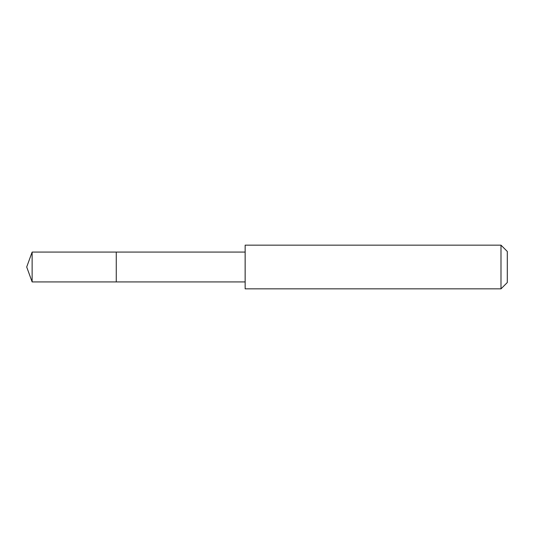 <?xml version="1.0" encoding="UTF-8"?>
<svg xmlns="http://www.w3.org/2000/svg" width="534" height="534" viewBox="0 0 534 534"><rect width="100%" height="100%" fill="white"/><g stroke="black" fill="none" stroke-linecap="round" stroke-linejoin="round"><path stroke-width="0.8" d="M116.265 281.925L116.265 252.075L32.133 252.075L32.133 281.925L116.265 281.925L116.265 252.075L245.139 252.081L245.139 281.919L32.133 281.925L26.7 267L32.133 281.925M245.153 253.27L245.153 288.847L500.992 288.847L500.992 245.153L245.153 245.153L245.153 253.27M500.992 245.153L507.3 251.461L507.3 282.539L500.992 288.847M26.7 267L32.133 252.075M245.139 281.919L245.153 288.847M245.139 252.081L245.153 245.153"/></g></svg>
